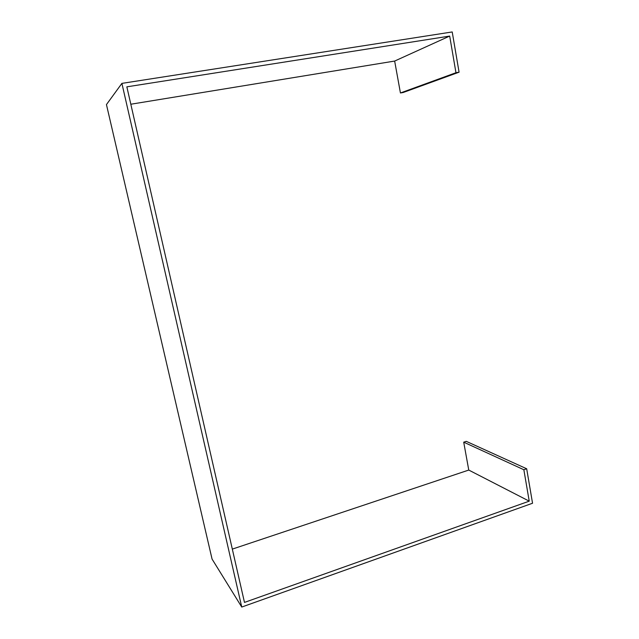 <?xml version="1.0" encoding="UTF-8"?>
<svg xmlns="http://www.w3.org/2000/svg" width="639" height="639" viewBox="0 0 639 639"><rect width="100%" height="100%" fill="white"/><g stroke="black" fill="none" stroke-linecap="round" stroke-linejoin="round"><path stroke-width="0.96" d="M526.68 468.77L532.551 503.244L241.75 607.05L121.897 83.382L452.212 31.95L459.074 72.183L455.958 72.718L449.688 36.08L126.849 86.84L244.481 602.417L529.228 501.16L523.852 469.737L526.68 468.77L466.262 441.349L463.714 442.172L468.762 470.064L232.324 549.109M121.897 83.382L106.449 104.58L212.068 559.085L241.75 607.05M130.819 104.229L394.654 61.056L400.437 92.975L455.958 72.718M459.074 72.183L403.225 92.487L400.437 92.975M394.654 61.056L449.688 36.08M468.762 470.064L529.228 501.16M463.714 442.172L523.852 469.737"/></g></svg>

